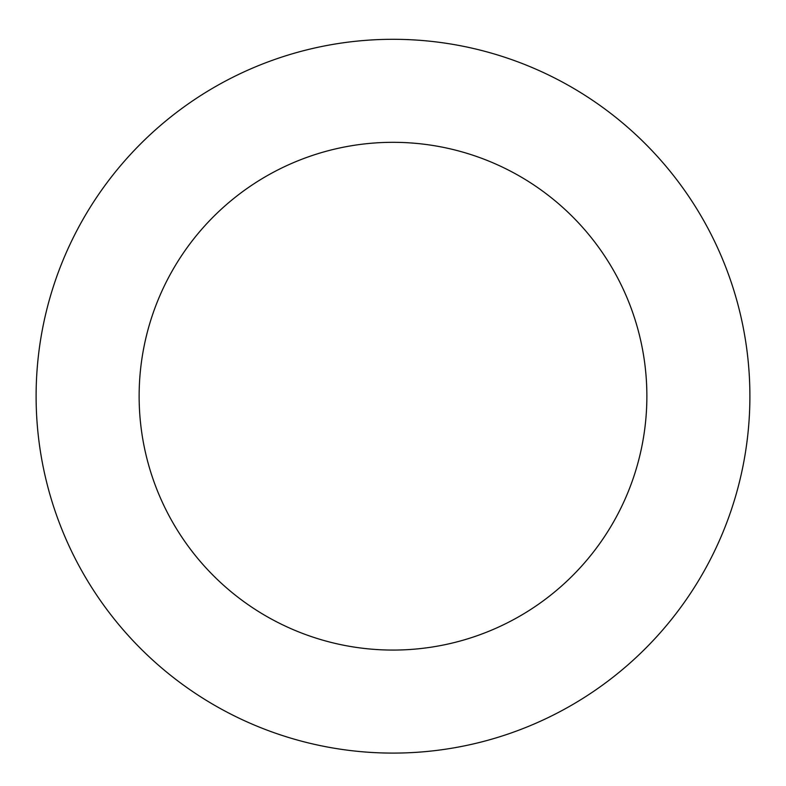 <?xml version="1.0" encoding="UTF-8"?>
<svg xmlns="http://www.w3.org/2000/svg" width="786" height="786" viewBox="0 0 786 786"><rect width="100%" height="100%" fill="white"/><g stroke="black" fill="none" stroke-linecap="round" stroke-linejoin="round"><path stroke-width="1.18" d="M42.503 328.931A356.903 356.903 0 0 0 509.996 733.377A356.903 356.903 0 0 0 626.511 126.291A356.903 356.903 0 0 0 42.503 328.931M143.681 348.345A253.868 253.868 0 0 0 476.218 636.041A253.868 253.868 0 0 0 559.101 204.203A253.868 253.868 0 0 0 143.681 348.345"/></g></svg>
